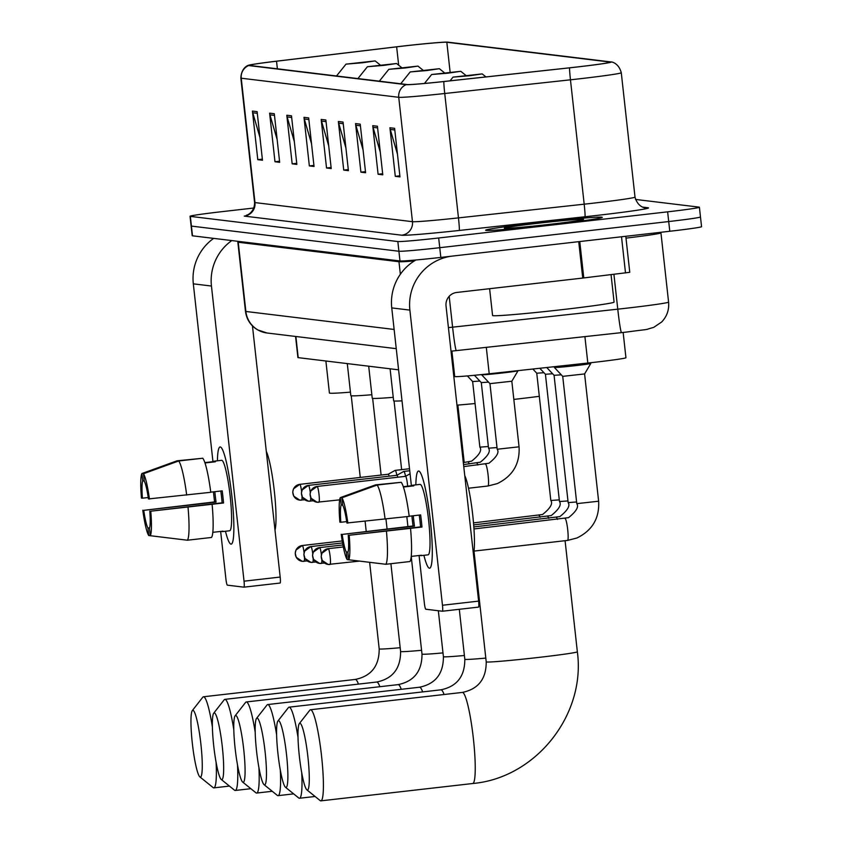 <?xml version="1.0" encoding="UTF-8"?>
<svg xmlns="http://www.w3.org/2000/svg" width="843" height="843" viewBox="0 0 843 843"><rect width="100%" height="100%" fill="white"/><g stroke="black" fill="none" stroke-linecap="round" stroke-linejoin="round"><path stroke-width="1.26" d="M398.591 369.824L298.201 357.643A36.67 1.085 173.7 0 1 297.906 357.548L295.577 336.452M623.146 332.448L625.938 357.738A36.67 1.085 173.7 0 1 587.824 363.038L489.214 373.776A36.67 1.085 173.7 0 1 454.725 376.631L453.819 376.526M253.88 208.01L221.814 211.677A36.67 1.085 -6.3 0 0 190.044 216.272L192.193 235.703A36.67 1.085 -6.3 0 0 192.489 235.808L399.982 260.972A36.67 1.085 -6.3 0 0 440.826 257.41L669.785 231.267A36.67 1.085 -6.3 0 0 701.555 226.672L700.48 216.957A36.67 1.085 -6.3 0 0 700.175 216.851M191.119 225.987A36.67 1.085 -6.3 0 0 191.424 226.093L398.918 251.256A36.67 1.085 -6.3 0 0 439.751 247.694L668.71 221.551A36.67 1.085 -6.3 0 0 700.48 216.957A36.67 1.085 -6.3 0 1 668.71 221.551L439.751 247.694A36.67 1.085 -6.3 0 1 398.918 251.256L191.424 226.093A36.67 1.085 -6.3 0 1 191.119 225.987M536.443 222.879A58.683 1.739 -6.3 0 0 485.61 230.223A58.683 1.739 -6.3 0 0 551.438 224.702A58.683 1.739 -6.3 0 0 602.271 217.346A58.683 1.739 -6.3 0 0 536.443 222.879A58.683 1.739 -6.3 0 0 485.61 230.223A58.683 1.739 -6.3 0 0 551.438 224.702A58.683 1.739 -6.3 0 0 602.271 217.346A58.683 1.739 -6.3 0 0 536.443 222.879M403.26 46.059A39.126 1.159 173.7 0 1 446.822 42.255L609.942 62.045A39.126 1.159 173.7 0 1 610.269 62.15A39.126 1.159 173.7 0 1 569.615 67.809L443.882 81.508A39.126 1.159 173.7 0 1 407.095 84.542L249.602 65.448A39.126 1.159 173.7 0 1 249.275 65.332A39.126 1.159 173.7 0 1 276.536 61.212L396.642 46.829A39.126 1.159 173.7 0 1 403.26 46.059M403.144 46.038A40.095 1.191 -6.3 0 0 396.358 46.839L276.251 61.212A40.095 1.191 -6.3 0 0 248.495 65.301A40.095 1.191 -6.3 0 0 248.632 65.554L406.136 84.658A40.095 1.191 -6.3 0 0 443.839 81.539L569.562 67.84A40.095 1.191 -6.3 0 0 611.017 61.95A40.095 1.191 -6.3 0 0 610.912 61.939L447.791 42.15A40.095 1.191 -6.3 0 0 403.144 46.038M190.044 216.272A36.67 1.085 -6.3 0 0 190.349 216.377L397.843 241.541A36.67 1.085 -6.3 0 0 438.676 237.979L667.635 211.835A36.67 1.085 -6.3 0 0 699.405 207.241A36.67 1.085 -6.3 0 0 699.1 207.136L635.496 199.422M360.235 124.153L365.599 172.741L360.909 172.172L355.546 123.584L360.235 124.153M377.422 126.239L382.785 174.828L378.096 174.259L372.732 125.67L377.422 126.239M394.608 128.326L399.972 176.904L395.293 176.345L389.919 127.757L394.608 128.326M308.675 117.904L314.039 166.482L309.349 165.913L303.986 117.335L308.675 117.904M291.488 115.818L296.852 164.406L292.163 163.837L286.799 115.249L291.488 115.818M274.302 113.731L279.665 162.32L274.976 161.751L269.612 113.162L274.302 113.731M257.115 111.645L262.479 160.233L257.789 159.664L252.426 111.076L257.115 111.645M343.048 122.066L348.412 170.655L343.723 170.086L338.359 121.497L343.048 122.066M325.862 119.991L331.225 168.568L326.536 167.999L321.172 119.421L325.862 119.991M326.536 167.999L331.109 167.483M328.717 145.85L321.51 121.086A9.779 9.694 -83.1 0 1 321.172 119.421M343.723 170.086L348.296 169.569M345.904 147.936L338.696 123.173A9.779 9.694 -83.1 0 1 338.359 121.497M257.789 159.664L262.363 159.137M259.971 137.514L252.763 112.751A9.779 9.694 -83.1 0 1 252.426 111.076M274.976 161.751L279.549 161.224M277.157 139.601L269.95 114.838A9.779 9.694 -83.1 0 1 269.612 113.162M292.163 163.837L296.736 163.31M294.344 141.687L287.136 116.924A9.779 9.694 -83.1 0 1 286.799 115.249M309.349 165.913L313.923 165.397M311.531 143.763L304.323 119A9.779 9.694 -83.1 0 1 303.986 117.335M395.293 176.345L399.856 175.818M397.464 154.195L390.256 129.422A9.779 9.694 -83.1 0 1 389.919 127.757M378.096 174.259L382.669 173.732M380.277 152.109L373.07 127.346A9.779 9.694 -83.1 0 1 372.732 125.67M360.909 172.172L365.483 171.645M363.091 150.022L355.883 125.259A9.779 9.694 -83.1 0 1 355.546 123.584M231.003 544.135A48.905 6.122 83.5 0 1 225.471 531.259A48.905 6.122 83.5 0 0 231.003 544.135A48.905 6.122 83.5 0 0 232.383 542.808A48.905 6.122 83.5 0 0 231.73 494.852A48.905 6.122 83.5 0 0 221.561 447.991A48.905 6.122 83.5 0 0 220.276 446.969A48.905 6.122 83.5 0 1 231.804 495.579A48.905 6.122 83.5 0 1 231.182 544.135A48.905 6.122 83.5 0 1 231.003 544.135M217.42 460.805A48.905 6.122 83.5 0 1 220.276 446.969A48.905 6.122 83.5 0 0 220.086 446.969A48.905 6.122 83.5 0 0 217.42 460.805M213.658 238.379A48.905 48.494 96.9 0 0 193.321 283.838L212.963 461.679M231.783 240.571A48.905 48.494 96.9 0 0 211.445 286.04L244.038 581.185L280.182 577.055L252.457 325.914M220.655 531.438L225.913 578.993A6.112 0.769 -96.5 0 0 227.357 585.158L243.922 587.16A6.112 0.769 -96.5 0 0 243.943 587.16A6.112 0.769 -96.5 0 0 244.038 581.185M280.182 577.055A6.112 0.769 83.5 0 1 280.097 583.04A6.112 0.769 83.5 0 1 280.076 583.04L243.964 587.16L280.097 583.04M149.622 527.866L147.925 528.055A24.447 3.066 83.5 0 1 143.753 510.342L216.05 502.08A24.447 3.066 -96.5 0 1 214.86 491.68M148.252 497.528L142.414 498.192A24.447 3.066 83.5 0 1 142.73 481.016L144.248 480.847M212.815 532.333L223.016 531.164A35.448 4.436 83.5 0 1 222.436 531.606A35.448 4.436 83.5 0 1 222.299 531.596A35.448 4.436 83.5 0 1 221.762 531.311M221.488 460.362A35.448 4.436 83.5 0 1 221.614 460.331A35.448 4.436 83.5 0 1 221.751 460.331A35.448 4.436 83.5 0 1 230.107 495.579A35.448 4.436 83.5 0 1 229.665 530.774A35.448 4.436 83.5 0 1 229.528 530.774M204.86 462.607L213.795 461.585A35.448 4.436 83.5 0 1 214.385 461.153A35.448 4.436 83.5 0 1 214.522 461.153A35.448 4.436 83.5 0 1 215.355 461.774L204.975 462.965M220.813 491.005A24.447 3.066 -96.5 0 1 222.109 502.818L150.76 511.195L223.543 502.986A35.448 4.436 83.5 0 0 222.204 490.847L210.761 492.154M266.325 451.521A41.57 5.206 83.5 0 1 274.333 491.237A41.57 5.206 83.5 0 1 274.997 530.068M201.245 458.402L177.104 460.794L141.898 473.545L142.73 481.016M202.763 458.234A40.348 5.058 83.5 0 1 210.782 492.301L148.463 498.93A24.447 3.066 83.5 0 0 144.29 481.205L143.468 473.734L178.663 460.984L202.763 458.234M212.13 504.441A40.348 5.058 83.5 0 1 211.509 537.465L187.409 540.215L150.307 535.716L149.485 528.245A24.447 3.066 83.5 0 0 149.801 511.079M178.663 460.984A40.348 5.058 83.5 0 1 186.682 495.052M188.021 507.201A40.348 5.058 83.5 0 1 187.409 540.215M142.414 498.192L141.445 498.076A31.781 3.983 83.5 0 1 141.898 473.545M143.468 473.734A31.781 3.983 83.5 0 1 149.422 499.045M150.76 511.195A31.781 3.983 83.5 0 1 150.307 535.716M213.469 491.848A35.448 4.436 83.5 0 0 214.617 501.912L143.753 510.342M147.925 528.055L148.747 535.526L167.167 537.771M148.747 535.526A31.781 3.983 83.5 0 1 142.794 510.226M214.617 501.912L216.05 502.08M222.109 502.818L223.543 502.986M200.297 777.098A33.615 4.215 -96.5 0 0 200.908 744.221A33.615 4.215 -96.5 0 0 192.921 710.291A33.615 4.215 -96.5 0 0 192.299 710.617A33.615 4.215 -96.5 0 0 192.425 744.179A33.615 4.215 -96.5 0 0 199.865 776.888A33.615 4.215 -96.5 0 0 200.297 777.098M192.299 710.617L202.784 697.224A45.849 5.743 83.5 0 1 203.458 696.771A45.849 5.743 83.5 0 1 203.637 696.771A45.849 5.743 83.5 0 1 212.394 727.035M216.103 762.346A45.849 5.743 83.5 0 1 213.859 787.868A45.849 5.743 83.5 0 1 213.69 787.868A45.849 5.743 83.5 0 1 213.1 787.583L199.865 776.888M362.458 62.772L375.156 60.917L345.999 64.142L362.458 62.772M325.883 361.004L329.413 393.007A67.24 1.992 -6.3 0 0 350.435 392.143M221.709 779.691A33.615 4.215 -96.5 0 0 222.31 746.814A33.615 4.215 -96.5 0 0 214.333 712.893A33.615 4.215 -96.5 0 0 213.701 713.22A33.615 4.215 -96.5 0 0 213.827 746.772A33.615 4.215 -96.5 0 0 221.277 779.49A33.615 4.215 -96.5 0 0 221.709 779.691M213.701 713.22L224.185 699.816A45.849 5.743 83.5 0 1 224.87 699.363A45.849 5.743 83.5 0 1 225.039 699.374A45.849 5.743 83.5 0 1 233.796 729.638M237.505 764.938A45.849 5.743 83.5 0 1 235.271 790.46A45.849 5.743 83.5 0 1 235.092 790.46A45.849 5.743 83.5 0 1 234.502 790.186L221.277 779.49M383.86 65.364L396.558 63.52L367.411 66.734L383.86 65.364M347.284 363.596L350.825 395.599A67.24 1.992 -6.3 0 0 371.847 394.735M243.111 782.293A33.615 4.215 -96.5 0 0 243.722 749.406A33.615 4.215 -96.5 0 0 235.734 715.486A33.615 4.215 -96.5 0 0 235.113 715.812A33.615 4.215 -96.5 0 0 235.239 749.364A33.615 4.215 -96.5 0 0 242.679 782.083A33.615 4.215 -96.5 0 0 243.111 782.293M235.113 715.812L245.598 702.409A45.849 5.743 83.5 0 1 246.272 701.966A45.849 5.743 83.5 0 1 246.441 701.966A45.849 5.743 83.5 0 1 255.197 732.23M258.917 767.541A45.849 5.743 83.5 0 1 256.672 793.063A45.849 5.743 83.5 0 1 256.504 793.063A45.849 5.743 83.5 0 1 255.914 792.778L242.679 782.083M405.262 67.967L417.959 66.112L388.813 69.326L405.262 67.967M368.697 366.199L372.227 398.191A67.24 1.992 -6.3 0 0 393.249 397.327M264.512 784.886A33.615 4.215 -96.5 0 0 265.123 752.009A33.615 4.215 -96.5 0 0 257.136 718.088A33.615 4.215 -96.5 0 0 256.514 718.415A33.615 4.215 -96.5 0 0 256.641 751.967A33.615 4.215 -96.5 0 0 264.08 784.685A33.615 4.215 -96.5 0 0 264.512 784.886M256.514 718.415L266.999 705.011A45.849 5.743 83.5 0 1 267.674 704.558A45.849 5.743 83.5 0 1 267.853 704.558A45.849 5.743 83.5 0 1 276.609 734.822M280.319 770.133A45.849 5.743 83.5 0 1 278.085 795.655A45.849 5.743 83.5 0 1 277.905 795.655A45.849 5.743 83.5 0 1 277.315 795.37L264.08 784.685M426.674 70.559L439.372 68.704L410.214 71.929L426.674 70.559M390.098 368.791L393.628 400.794A67.24 1.992 -6.3 0 0 402.016 400.836M285.925 787.478A33.615 4.215 -96.5 0 0 286.525 754.601A33.615 4.215 -96.5 0 0 278.548 720.681A33.615 4.215 -96.5 0 0 277.916 721.007A33.615 4.215 -96.5 0 0 278.053 754.559A33.615 4.215 -96.5 0 0 285.492 787.278A33.615 4.215 -96.5 0 0 285.925 787.478M277.916 721.007L288.401 707.604A45.849 5.743 83.5 0 1 289.086 707.161A45.849 5.743 83.5 0 1 289.254 707.161A45.849 5.743 83.5 0 1 298.011 737.425M301.731 772.736A45.849 5.743 83.5 0 1 299.486 798.258A45.849 5.743 83.5 0 1 299.307 798.258A45.849 5.743 83.5 0 1 298.728 797.973L285.492 787.278M448.076 73.151L460.773 71.307L431.627 74.521L448.076 73.151M307.326 790.081A33.615 4.215 -96.5 0 0 307.937 757.204A33.615 4.215 -96.5 0 0 299.95 723.273A33.615 4.215 -96.5 0 0 299.328 723.6A33.615 4.215 -96.5 0 0 299.455 757.151A33.615 4.215 -96.5 0 0 306.894 789.87A33.615 4.215 -96.5 0 0 307.326 790.081M299.328 723.6L309.813 710.196A45.849 5.743 83.5 0 1 310.487 709.753A45.849 5.743 83.5 0 1 310.656 709.753A45.849 5.743 83.5 0 1 321.478 755.328A45.849 5.743 83.5 0 1 320.888 800.85A45.849 5.743 83.5 0 1 320.719 800.85A45.849 5.743 83.5 0 1 320.129 800.565L306.894 789.87M469.477 75.754L482.185 73.899L453.028 77.124L469.477 75.754M513.83 399.424A67.24 1.992 -6.3 0 0 539.309 396.326M456.98 405.156A67.24 1.992 -6.3 0 0 475.073 403.534M559.288 499.878L550.816 500.489L536.759 373.207L543.967 372.711M567.94 500.932L559.467 501.543L545.421 374.26L552.629 373.765M576.601 501.975L568.15 502.607L554.072 375.314L561.28 374.819M598.656 501.227L576.781 503.64L562.724 376.357L584.599 373.934L598.625 501.206C599.584 518.245 592.323 530.51 576.875 538.013L567.55 540.416A11.001 1.38 -96.5 0 0 567.592 540.405A11.001 1.38 -96.5 0 0 567.666 529.309A11.001 1.38 -96.5 0 0 565.095 518.55A11.001 1.38 -96.5 0 0 565.052 518.55A11.001 1.38 -96.5 0 0 565.01 518.561M562.734 376.357L554.367 367.453A18.335 0.548 -6.3 0 0 554.367 367.453A18.335 0.548 -6.3 0 0 574.937 365.714A18.335 0.548 -6.3 0 0 590.817 363.428A18.335 0.548 -6.3 0 0 590.817 363.417L590.743 362.711M397.791 477.222A7.945 0.991 -96.5 0 0 396.927 475.294A7.945 0.991 -96.5 0 0 396.895 475.294A7.945 0.991 -96.5 0 0 396.863 475.294A11.001 1.38 -96.5 0 0 395.125 470.383A11.001 1.38 -96.5 0 0 395.051 470.405L388.212 474.24A7.945 0.991 -96.5 0 1 388.244 474.24A7.945 0.991 -96.5 0 0 388.244 474.24A7.945 0.991 -96.5 0 1 389.129 476.179M488.35 446.516L479.878 447.138L472.638 381.552L479.846 381.057M407.643 486.179A7.945 0.991 -96.5 0 0 407.475 484.356A7.945 0.991 -96.5 0 0 405.578 476.337A7.945 0.991 -96.5 0 0 405.557 476.337A11.001 1.38 -96.5 0 0 403.776 471.427A11.001 1.38 -96.5 0 0 403.713 471.448L396.874 475.294L308.443 485.389A7.945 0.991 -96.5 0 0 308.412 485.399L302.142 489.931L301.404 493.123L302.437 497.201L308.39 501.174A7.945 7.882 96.9 0 0 310.224 501.185A7.945 0.991 -96.5 0 0 310.245 501.185A7.945 0.991 -96.5 0 0 310.667 497.381M497.012 447.57L488.54 448.181L481.3 382.606L488.508 382.111M485.42 464.145A11.001 1.38 -96.5 0 1 485.463 464.135A11.001 1.38 -96.5 0 1 488.118 475.241A11.001 1.38 -96.5 0 1 488.002 485.989A11.001 1.38 -96.5 0 1 487.96 486L497.286 483.608C512.734 476.095 519.994 463.829 519.067 446.822L497.191 449.235L489.952 383.649L511.827 381.226L519.046 446.801M481.574 374.587L481.585 374.735A18.335 0.548 -6.3 0 0 481.595 374.745A18.335 0.548 -6.3 0 0 502.165 373.006A18.335 0.548 -6.3 0 0 518.045 370.72A18.335 0.548 -6.3 0 0 518.045 370.709L518.034 370.635M339.666 499.857L317.042 502.228A7.945 7.882 96.9 0 0 318.875 502.228A7.945 0.991 -96.5 0 0 318.907 502.228A7.945 0.991 -96.5 0 0 319.002 494.346A7.945 0.991 -96.5 0 0 317.137 486.443L310.804 490.974L310.055 494.177L311.088 498.255L317.042 502.228A7.945 7.882 96.9 0 1 310.171 495.231A7.945 7.882 -83.1 0 1 317.137 486.443A7.945 0.991 -96.5 0 0 317.105 486.443L405.557 476.337A7.945 0.991 -96.5 0 0 405.525 476.348L410.067 473.787M429.435 568.203A48.905 6.122 83.5 0 1 423.903 555.326A48.905 6.122 83.5 0 0 429.435 568.203A48.905 6.122 83.5 0 0 430.815 566.875A48.905 6.122 83.5 0 0 430.162 518.919A48.905 6.122 83.5 0 0 419.983 472.059A48.905 6.122 83.5 0 0 418.708 471.037A48.905 6.122 83.5 0 1 430.236 519.646A48.905 6.122 83.5 0 1 429.614 568.203A48.905 6.122 83.5 0 1 429.435 568.203M415.852 484.873A48.905 6.122 83.5 0 1 418.708 471.037A48.905 6.122 83.5 0 0 418.518 471.037A48.905 6.122 83.5 0 0 415.852 484.873M415.926 259.981A48.905 48.494 96.9 0 0 391.753 307.906L411.395 485.747M450.857 256.272A48.905 48.494 96.9 0 0 409.877 310.108L442.47 605.253L478.613 601.122L446.031 305.977A12.223 12.129 -83.1 0 1 456.737 292.458L582.745 278.064L578.73 241.667M419.087 555.505L424.345 603.051A6.112 0.769 -96.5 0 0 425.789 609.226L442.354 611.228A6.112 0.769 -96.5 0 0 442.375 611.228A6.112 0.769 -96.5 0 0 442.47 605.253M478.613 601.122A6.112 0.769 83.5 0 1 478.529 607.108A6.112 0.769 83.5 0 1 478.508 607.108L442.396 611.228M629.763 272.31L625.791 236.293L629.763 272.31L582.745 278.064M348.054 551.933L346.357 552.123A24.447 3.066 83.5 0 1 342.184 534.409L414.482 526.148A24.447 3.066 -96.5 0 1 413.291 515.747M346.684 521.596L340.835 522.26A24.447 3.066 83.5 0 1 341.162 505.083L342.679 504.915M411.247 556.401L421.447 555.231A35.448 4.436 83.5 0 1 420.857 555.663A35.448 4.436 83.5 0 1 420.731 555.663A35.448 4.436 83.5 0 1 420.193 555.379M419.919 484.43A35.448 4.436 83.5 0 1 420.046 484.398A35.448 4.436 83.5 0 1 420.183 484.398A35.448 4.436 83.5 0 1 428.539 519.646A35.448 4.436 83.5 0 1 428.096 554.842A35.448 4.436 83.5 0 1 427.959 554.842M403.291 486.674L412.227 485.652A35.448 4.436 83.5 0 1 412.817 485.22A35.448 4.436 83.5 0 1 412.954 485.22A35.448 4.436 83.5 0 1 413.787 485.842L403.407 487.033M419.245 515.073A24.447 3.066 -96.5 0 1 420.541 526.886L349.192 535.263L421.974 527.054A35.448 4.436 83.5 0 0 420.636 514.915L409.192 516.222M464.756 475.589A41.57 5.206 83.5 0 1 472.765 515.305A41.57 5.206 83.5 0 1 473.429 554.136M399.677 482.47L375.535 484.862L340.33 497.612L341.162 505.083M401.194 482.301A40.348 5.058 83.5 0 1 409.213 516.369L346.894 522.997A24.447 3.066 83.5 0 0 342.722 505.273L341.9 497.802L377.095 485.052L401.194 482.301M410.552 528.508A40.348 5.058 83.5 0 1 409.94 561.533L385.841 564.283L348.739 559.784L347.917 552.313A24.447 3.066 83.5 0 0 348.233 535.136M377.095 485.052A40.348 5.058 83.5 0 1 385.114 519.119M386.452 531.269A40.348 5.058 83.5 0 1 385.841 564.283M340.835 522.26L339.877 522.144A31.781 3.983 83.5 0 1 340.33 497.612M341.9 497.802A31.781 3.983 83.5 0 1 347.853 523.113M349.192 535.263A31.781 3.983 83.5 0 1 348.739 559.784M411.9 515.905A35.448 4.436 83.5 0 0 413.049 525.979L342.184 534.409M346.357 552.123L347.179 559.594L365.599 561.838M347.179 559.594A31.781 3.983 83.5 0 1 341.225 534.293M413.049 525.979L414.482 526.148M420.541 526.886L421.974 527.054M489.614 288.706L492.575 315.514A61.128 1.812 -6.3 0 0 561.143 309.76A61.128 1.812 -6.3 0 0 614.083 302.1L611.059 274.681M538.846 223.174A39.853 1.18 -6.3 0 0 504.346 228.2A39.853 1.18 -6.3 0 0 549.035 224.407A39.853 1.18 -6.3 0 0 583.546 219.454A39.853 1.18 -6.3 0 0 538.846 223.174M295.872 336.483L298.201 357.643M451.901 351.088L454.725 376.631M486.295 347.358L489.214 373.776M584.905 336.62L587.824 363.038M625.791 332.142A24.447 0.727 173.7 0 1 621.554 332.616A24.447 1.191 83.8 0 1 621.523 332.627L456.39 350.604A24.447 1.191 83.8 0 1 456.358 350.614L451.026 351.183M448.423 327.611A48.905 1.454 -6.3 0 0 452.596 327.168L617.771 309.17A48.905 1.454 -6.3 0 0 626.233 308.222A48.905 1.454 -6.3 0 0 668.583 302.1L660.944 232.868A48.905 1.454 173.7 0 1 625.991 238.126M613.925 274.333L617.771 309.17A24.447 1.191 83.8 0 0 621.523 332.627L456.358 350.614A24.447 1.191 83.8 0 1 452.596 327.168L449.193 296.304M192.489 235.808L190.349 216.377M669.785 231.267L667.635 211.835M440.826 257.41L438.676 237.979M399.982 260.972L397.843 241.541M396.252 348.665L267.031 332.996L257.589 329.855C250.603 325.609 246.567 319.434 245.471 311.33A48.905 1.454 -6.3 0 0 245.871 311.467L238.232 242.236A48.905 1.454 173.7 0 1 237.831 242.099L237.684 241.288M400.351 274.26L398.971 261.73L238.232 242.236A6.112 6.059 96.9 0 0 238.063 241.33M414.366 260.93A48.905 1.454 173.7 0 1 398.971 261.73A6.112 6.059 96.9 0 0 398.802 260.824M267.031 332.996A24.447 24.247 -83.1 0 1 245.871 311.467L394.134 329.455M446.822 42.255L450.12 72.077M642.693 207.104L647.993 207.747A12.223 12.129 -83.1 0 1 645.18 207.736C647.266 207.989 638.299 208.779 635.011 197.114A48.905 1.454 -6.3 0 1 592.65 203.237A48.905 1.454 -6.3 0 1 584.188 204.185A12.223 0.601 -96.2 0 1 584.979 216.756L459.245 230.455A61.128 1.812 173.7 0 1 401.763 235.208L244.27 216.103A12.223 12.129 -83.1 0 0 254.976 202.583L412.469 221.688A48.905 1.454 -6.3 0 0 458.466 217.884L584.188 204.185L570.458 79.811L444.735 93.51A48.905 1.454 173.7 0 1 398.739 97.303L241.246 78.209A12.223 12.129 -83.1 0 1 248.632 65.554M647.993 207.747A61.128 1.812 173.7 0 1 595.558 215.576A61.128 1.812 173.7 0 1 584.979 216.756M406.136 84.658A12.223 12.129 96.9 0 0 398.739 97.303L412.469 221.688A12.223 12.129 -83.1 0 1 401.763 235.208M443.839 81.539A12.223 0.601 83.8 0 0 444.735 93.51L458.466 217.884A12.223 0.601 -96.2 0 1 459.245 230.455M241.246 78.209A48.905 1.454 173.7 0 1 240.845 78.072L254.575 202.446A48.905 1.454 -6.3 0 0 254.976 202.583L241.246 78.209M569.562 67.84A12.223 0.601 83.8 0 0 570.458 79.811A48.905 1.454 173.7 0 0 621.28 72.74L635.011 197.114M396.642 46.829L398.676 65.206M276.536 61.212L277.379 68.81M326.051 121.634L321.51 121.086M308.865 119.558L304.323 119M291.667 117.472L287.136 116.924M274.481 115.386L269.95 114.838M257.294 113.299L252.763 112.751M343.238 123.721L338.696 123.173M360.425 125.807L355.883 125.259M377.611 127.894L373.07 127.346M394.798 129.98L390.256 129.422M211.445 286.04L193.321 283.838M358.454 684.116A45.849 5.743 -96.5 0 0 355.472 679.437A45.849 5.743 -96.5 0 0 355.293 679.437A45.849 5.743 -96.5 0 0 355.124 679.469M400.183 647.709A45.849 1.359 173.7 0 1 379.571 649.005A45.849 1.359 173.7 0 1 379.192 648.878C379.245 665.949 371.278 676.139 355.293 679.437L203.458 696.771M379.866 686.708A45.849 5.743 -96.5 0 0 376.874 682.029A45.849 5.743 -96.5 0 0 376.705 682.029A45.849 5.743 -96.5 0 0 376.536 682.071M421.584 650.311A45.849 1.359 173.7 0 1 400.973 651.607A45.849 1.359 173.7 0 1 400.594 651.481C400.646 668.552 392.68 678.731 376.705 682.029L224.87 699.363M401.268 689.3A45.849 5.743 -96.5 0 0 398.286 684.621A45.849 5.743 -96.5 0 0 398.107 684.621A45.849 5.743 -96.5 0 0 397.938 684.664M442.986 652.904A45.849 1.359 173.7 0 1 422.375 654.2A45.849 1.359 173.7 0 1 421.995 654.073C422.048 671.144 414.092 681.334 398.107 684.621L246.272 701.966M422.68 691.903A45.849 5.743 -96.5 0 0 419.688 687.224A45.849 5.743 -96.5 0 0 419.508 687.224A45.849 5.743 -96.5 0 0 419.35 687.266M464.398 655.496A45.849 1.359 173.7 0 1 443.787 656.802A45.849 1.359 173.7 0 1 443.407 656.665C443.46 673.736 435.494 683.926 419.508 687.224L267.674 704.558M444.082 694.495A45.849 5.743 -96.5 0 0 441.089 689.816A45.849 5.743 -96.5 0 0 440.921 689.816A45.849 5.743 -96.5 0 0 440.752 689.859M485.8 658.098A45.849 1.359 173.7 0 1 465.188 659.395A45.849 1.359 173.7 0 1 464.809 659.268C464.862 676.339 456.895 686.518 440.921 689.816L289.086 707.161M472.554 783.505A45.849 5.743 -96.5 0 0 472.723 783.516A45.849 5.743 -96.5 0 0 473.313 737.994A45.849 5.743 -96.5 0 0 462.501 692.419A45.849 5.743 -96.5 0 0 462.322 692.419A45.849 5.743 -96.5 0 0 462.154 692.451M565.084 540.69L577.35 651.797A45.849 1.359 173.7 0 1 537.644 657.54A45.849 1.359 173.7 0 1 486.59 661.987A45.849 1.359 173.7 0 1 486.221 661.86C486.263 678.931 478.308 689.121 462.322 692.419L310.487 709.753M307.242 560.943L302.216 561.301A7.945 7.882 96.9 0 1 295.345 554.304A7.945 7.882 -83.1 0 1 302.3 545.516A7.945 0.991 -96.5 0 0 302.279 545.516A7.945 0.991 -96.5 0 0 302.247 545.526L295.977 550.058L295.229 553.25L296.262 557.328L302.216 561.301A7.945 7.882 96.9 0 0 304.049 561.312A7.945 0.991 -96.5 0 0 304.081 561.312A7.945 0.991 -96.5 0 0 304.492 557.508M540.1 517.317A11.001 1.38 -96.5 0 0 539.12 515.4A11.001 1.38 -96.5 0 0 539.077 515.4A11.001 1.38 -96.5 0 0 539.046 515.41M304.091 552.671A7.945 0.991 -96.5 0 0 302.3 545.516M315.893 561.996L310.877 562.355A7.945 7.882 96.9 0 1 303.996 555.358A7.945 7.882 -83.1 0 1 310.962 546.57A7.945 0.991 -96.5 0 0 310.93 546.57A7.945 0.991 -96.5 0 0 310.898 546.58L304.629 551.101L303.891 554.304L304.913 558.382L310.877 562.355A7.945 7.882 96.9 0 0 312.7 562.355A7.945 0.991 -96.5 0 0 312.732 562.355A7.945 0.991 -96.5 0 0 313.153 558.561M548.761 518.371A11.001 1.38 -96.5 0 0 547.781 516.453A11.001 1.38 -96.5 0 0 547.739 516.453A11.001 1.38 -96.5 0 0 547.697 516.453M312.742 553.725A7.945 0.991 -96.5 0 0 310.962 546.57M321.404 554.768A7.945 0.991 -96.5 0 0 319.613 547.613L313.29 552.154L312.542 555.358L313.575 559.425L319.529 563.398A7.945 7.882 96.9 0 1 312.658 556.412A7.945 7.882 -83.1 0 1 319.613 547.613A7.945 0.991 -96.5 0 0 319.581 547.613A7.945 0.991 -96.5 0 0 319.56 547.623M324.555 563.05L319.529 563.398A7.945 7.882 96.9 0 0 321.362 563.409A7.945 0.991 -96.5 0 0 321.394 563.409A7.945 0.991 -96.5 0 0 321.805 559.604M557.413 519.425A11.001 1.38 -96.5 0 0 556.433 517.497A11.001 1.38 -96.5 0 0 556.391 517.497A11.001 1.38 -96.5 0 0 556.348 517.507M343.312 546.949L328.243 548.667L321.942 553.208L321.194 556.401L322.226 560.479L328.19 564.452A7.945 7.882 96.9 0 1 321.309 557.455A7.945 7.882 -83.1 0 1 328.275 548.667A7.945 0.991 -96.5 0 0 328.243 548.667A7.945 0.991 -96.5 0 0 328.212 548.677M359.476 561.101L328.19 564.452A7.945 7.882 96.9 0 0 330.013 564.462A7.945 0.991 -96.5 0 0 330.045 564.462A7.945 0.991 -96.5 0 0 330.15 556.57A7.945 0.991 -96.5 0 0 328.275 548.667M567.508 540.416A11.001 1.38 -96.5 0 0 567.55 540.416L474.019 551.09M388.244 474.24L299.792 484.346L293.49 488.877L292.742 492.08L293.775 496.158L299.739 500.12A7.945 7.882 96.9 0 1 292.858 493.134A7.945 7.882 -83.1 0 1 299.823 484.346A7.945 0.991 -96.5 0 0 299.792 484.346A7.945 0.991 -96.5 0 0 299.76 484.346M304.755 499.773L299.739 500.12A7.945 7.882 96.9 0 0 301.562 500.131A7.945 0.991 -96.5 0 0 301.594 500.131A7.945 0.991 -96.5 0 0 302.005 496.337M469.172 463.956A11.001 1.38 -96.5 0 0 468.15 462.038A11.001 1.38 -96.5 0 0 468.107 462.048M301.604 491.49A7.945 0.991 -96.5 0 0 299.823 484.346M313.406 500.816L308.39 501.174A7.945 7.882 96.9 0 1 301.52 494.177A7.945 7.882 -83.1 0 1 308.475 485.389A7.945 0.991 -96.5 0 0 308.443 485.389M477.823 465.009A11.001 1.38 -96.5 0 0 476.811 463.092A11.001 1.38 -96.5 0 0 476.759 463.102M310.266 492.544A7.945 0.991 -96.5 0 0 308.475 485.389M409.877 310.108L391.753 307.906M579.763 241.551L583.778 277.948M625.506 272.953L621.512 236.778M668.583 302.1C669.268 309.781 666.961 316.42 661.65 322.015L653.62 327.421C641.354 330.698 655.538 328.169 625.885 332.142L621.523 332.627M245.471 311.33L237.831 242.099M660.944 232.868L660.912 232.278M248.495 65.301C249.602 64.806 241.33 66.597 240.845 78.072M611.017 61.95C609.837 61.708 618.298 61.655 621.28 72.74M699.405 207.241L700.48 216.957M254.575 202.446C254.681 213.732 244.544 216.124 246.641 215.134L248.696 214.702M222.436 531.606L229.665 530.774M214.385 461.153L221.614 460.331M229.444 786.087L213.859 787.868M375.156 60.917L380.13 64.911M345.999 64.142L336.505 75.986M351.246 395.767L360.256 477.433M365.103 521.259L366.199 531.248M369.634 562.323L379.192 648.878M250.845 788.69L235.271 790.46M396.558 63.52L401.542 67.503M367.411 66.734L357.906 78.578M372.648 398.37L381.12 475.052M385.968 519.025L387.053 528.793M390.899 563.704L400.594 651.481M272.257 791.282L256.672 793.063M417.959 66.112L422.944 70.106M388.813 69.326L379.318 81.181M394.06 400.962L401.637 469.635M406.832 516.643L407.917 526.559M411.236 556.549L421.995 654.073M293.659 793.874L278.085 795.655M439.372 68.704L444.356 72.698M410.214 71.929L400.72 83.773M438.339 610.743L443.407 656.665M315.061 796.477L299.486 798.258M460.773 71.307L465.757 75.29M431.627 74.521L424.461 83.457M459.298 609.299L464.809 659.268M577.35 651.797C585.948 714.78 535.906 777.92 472.723 783.516L320.888 800.85M482.185 73.899L485.958 76.924M453.028 77.124L450.057 80.833M457.865 405.083L464.208 462.491M473.998 551.217L486.221 661.86M550.816 500.489C553.061 503.619 550.31 508.297 542.565 514.504L473.513 522.892M536.759 373.207L532.839 369.023M302.279 545.516L342.216 540.953M559.467 501.543C561.712 504.672 558.972 509.341 551.227 515.558L473.682 524.904M545.421 374.26L539.794 368.265M310.93 546.57L342.564 542.955M568.129 502.597C570.374 505.726 567.624 510.394 559.878 516.601L473.829 526.928M554.072 375.314L546.759 367.516M319.581 547.613L342.922 544.957M576.781 503.64C579.025 506.769 576.275 511.438 568.54 517.655L473.977 528.951M584.599 373.944L590.817 363.428M554.367 367.443L554.283 366.694M479.878 447.138C482.133 450.267 479.382 454.935 471.637 461.142L463.323 462.586M409.508 468.74L395.125 470.383M472.649 381.552L467.37 375.936M488.54 448.181C490.784 451.311 488.034 455.979 480.289 462.196L463.545 464.598M409.73 470.752L403.776 471.427M481.3 382.606L474.44 375.293M497.191 449.235C499.446 452.364 496.696 457.032 488.951 463.239L463.766 466.611M511.827 381.236L518.045 370.72M487.96 486L468.508 488.223M489.952 383.649L481.595 374.745M478.529 607.108L442.375 611.228M420.857 555.663L428.096 554.842M412.817 485.22L420.046 484.398"/></g></svg>
